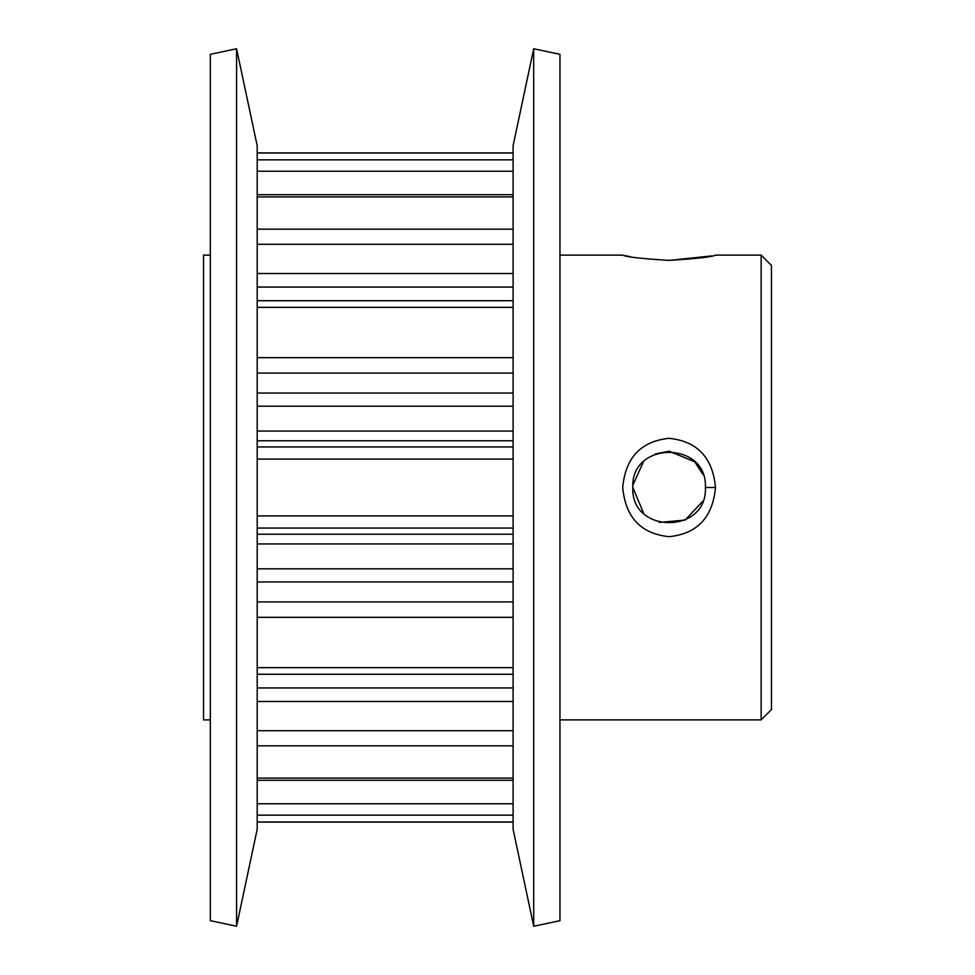 <?xml version="1.0" encoding="UTF-8"?>
<svg xmlns="http://www.w3.org/2000/svg" width="975" height="975" viewBox="0 0 975 975"><rect width="100%" height="100%" fill="white"/><g stroke="black" fill="none" stroke-linecap="round" stroke-linejoin="round"><path stroke-width="1.46" d="M668.35 260.386L669.155 260.386C697.32 258.607 712.762 256.852 715.492 255.121C712.725 256.864 697.259 258.619 669.106 260.386C640.904 258.619 625.45 256.864 622.72 255.121C625.438 256.864 640.916 258.619 669.155 260.386L711.957 255.889M622.72 487.451C625.487 457.58 640.965 441.212 669.142 438.323C697.32 441.261 712.774 457.653 715.492 487.5C712.737 517.384 697.283 533.776 669.13 536.677C640.965 533.825 625.499 517.433 622.72 487.5L622.72 487.451M705.388 487.5C707.704 440.761 630.593 440.688 632.824 487.463L632.824 487.5C630.581 534.324 707.667 534.263 705.388 487.5L715.492 487.5M257.193 152.917L513.094 152.917M513.094 822.083L257.193 822.083M513.094 780.293L257.193 780.293M513.094 674.273L257.193 674.273M761.146 255.121L771.469 265.444L771.469 709.556L761.146 719.879L761.146 255.121L715.492 255.121M632.824 487.5L643.683 513.386M659.234 522.405L685.035 520.102L702.622 501.418M210.332 719.879L203.531 719.879L203.531 255.121L210.332 255.121M624.938 255.608L626.169 255.864M627.242 256.084L630.557 256.742M533.703 926.25L559.955 920.668L559.955 54.332L533.703 48.75L533.703 926.25L513.094 829.25L513.094 145.75L533.703 48.75M236.572 926.25L257.193 829.25L257.193 145.75L236.572 48.75L236.572 926.25L210.332 920.668L210.332 54.332L236.572 48.75M702.963 474.459L694.822 461.894M694.712 461.797L669.142 451.218M669.082 451.218L655.2 453.997M643.378 461.918L632.909 485.111M513.094 373.072L257.193 373.072M513.094 244.298L257.193 244.298M257.193 687.948L513.094 687.948M513.094 543.94L257.193 543.94M257.193 568.815L513.094 568.815M257.193 431.06L513.094 431.06M513.094 406.185L257.193 406.185M513.094 287.052L257.193 287.052M513.094 528.06L257.193 528.06M257.193 534.215L513.094 534.215M257.193 446.94L513.094 446.94M513.094 440.785L257.193 440.785M513.094 459.091L257.193 459.091M257.193 515.909L513.094 515.909M257.193 393.047L513.094 393.047M257.193 357.667L513.094 357.667M513.094 307.357L257.193 307.357M257.193 803.766L513.094 803.766M513.094 815.149L257.193 815.149M257.193 821.998L513.094 821.998M513.094 581.953L257.193 581.953M257.193 601.928L513.094 601.928M513.094 617.333L257.193 617.333M257.193 667.643L513.094 667.643M513.094 701.488L257.193 701.488M257.193 730.702L513.094 730.702M513.094 745.826L257.193 745.826M257.193 778.099L513.094 778.099M257.193 273.512L513.094 273.512M257.193 229.174L513.094 229.174M513.094 196.901L257.193 196.901M513.094 171.234L257.193 171.234M257.193 159.851L513.094 159.851M513.094 153.002L257.193 153.002M622.72 255.121L559.955 255.121M761.146 719.879L559.955 719.879M257.193 194.707L513.094 194.707M257.193 300.727L513.094 300.727"/></g></svg>
